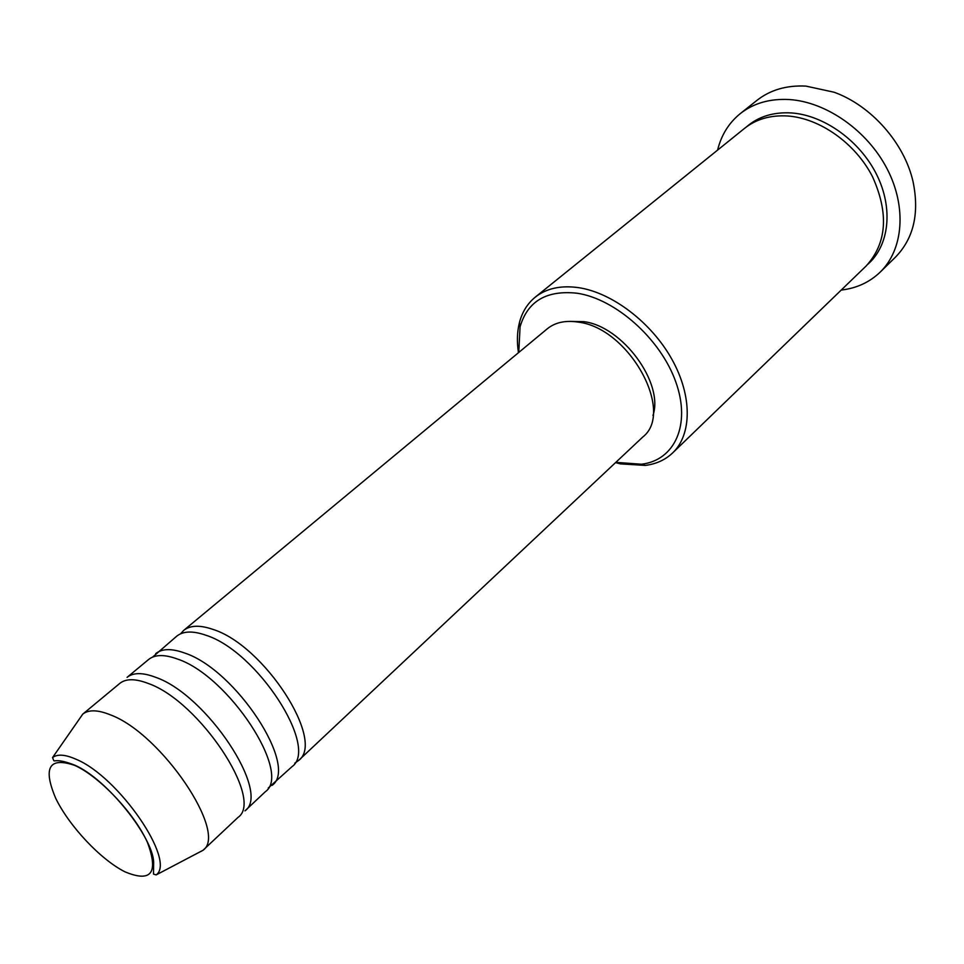 <?xml version="1.0" encoding="UTF-8"?>
<svg xmlns="http://www.w3.org/2000/svg" width="964" height="964" viewBox="0 0 964 964"><rect width="100%" height="100%" fill="white"/><g stroke="black" fill="none" stroke-linecap="round" stroke-linejoin="round"><path stroke-width="1.45" d="M180.557 633.818L183.606 630.468C190.089 625.262 199.777 624.877 212.707 629.323C264.04 644.988 326.025 741.437 298.491 760.56L294.791 763.175M152.613 657.099L176.701 636.204C183.136 631.022 192.812 630.685 205.73 635.18C257.051 651.062 319.361 747.739 291.959 766.705L268.233 788.034M155.71 653.616C162.024 648.543 171.64 648.326 184.534 652.99C235.77 669.534 299.081 766.886 272.077 785.383M148.613 659.496C154.891 654.448 164.483 654.291 177.376 659.002C228.576 675.776 292.225 773.345 265.365 791.697L244.964 810.869C271.39 793.011 206.718 694.767 155.614 677.294C142.732 672.402 133.225 672.426 127.067 677.367L148.613 659.496M78.554 720.192L82.687 714.191L119.789 683.404C125.91 678.499 135.394 678.523 148.263 683.464C199.331 701.177 264.353 799.65 238.072 817.339L202.934 850.356L196.475 853.718M615.803 462.358L641.446 464.226C674.631 460.418 691.236 424.775 675.776 381.889C660.665 339.027 615.647 298.876 577.099 293.225C546.6 289.947 527.597 301.142 520.078 326.808L518.753 352.463M518.463 352.704C516.8 341.883 517.114 331.905 519.391 322.771C522.114 312.143 527.38 303.624 535.177 297.213C546.359 288.344 560.843 285.163 578.641 287.658C612.176 292.682 651.278 322.386 671.824 359.162C692.441 395.939 691.995 434.463 672.667 452.899C665.341 459.852 656.243 464.021 645.362 465.407L620.551 463.901L615.538 462.624M880.204 272.101L895.423 257.195C913.691 238.445 919.572 213.249 913.041 181.618C904.389 143.106 871.251 105.57 834.101 92.231L805.904 86.097C786.588 85.145 770.26 89.905 756.933 100.377L740.256 113.632C753.559 103.184 769.911 98.497 789.311 99.545C826.413 101.883 867.443 130.646 887.193 168.989C907.04 207.344 903.268 249.736 880.204 272.101C869.576 282.283 856.574 288.272 841.211 290.08M535.177 297.213L744.557 128.357C756.246 119.078 770.646 114.957 787.757 115.993C819.978 118.247 855.454 143.371 872.492 176.653C889.025 213.418 886.892 243.205 866.13 266.004L672.667 452.899M183.606 630.468L547.287 328.796C555.216 322.362 565.555 320.144 578.279 322.121C629.082 328.025 675.186 411.893 642.819 436.981L298.491 760.56M569.893 321.386L583.883 321.651C622.611 326.422 664.1 383.13 652.977 415.46M82.687 714.191L82.784 714.107C88.676 709.48 98.003 709.769 110.752 714.987C161.506 733.893 228.275 833.27 203.03 850.272L202.934 850.356M717.59 150.107C721.289 135.081 728.832 122.922 740.256 113.632M124.983 871.83C151.336 882.807 158.819 872.974 147.408 842.331C134.406 813.423 99.425 776.43 74.806 765.428C49.128 756.644 42.753 767.573 55.671 798.204C69.107 826.04 100.75 859.719 124.983 871.83M75.951 759.21C118.56 776.514 176.352 860.888 156.168 874.902L153.517 874.107L153.65 862.19C152.987 837.379 107.197 779.069 74.674 765.127C56.37 758.017 54.9 761.873 53.791 760.644L52.55 757.559C57.406 753.908 65.203 754.451 75.951 759.21M746.461 126.886C758.367 116.548 773.381 111.896 791.468 112.945C824.148 115.174 860.069 140.973 876.77 174.833C893.556 208.694 889.133 245.675 867.805 264.305M641.446 464.226L645.362 465.407M156.168 874.902L203.03 850.272M52.55 757.559L82.784 714.107M520.078 326.808L519.391 322.771"/></g></svg>
